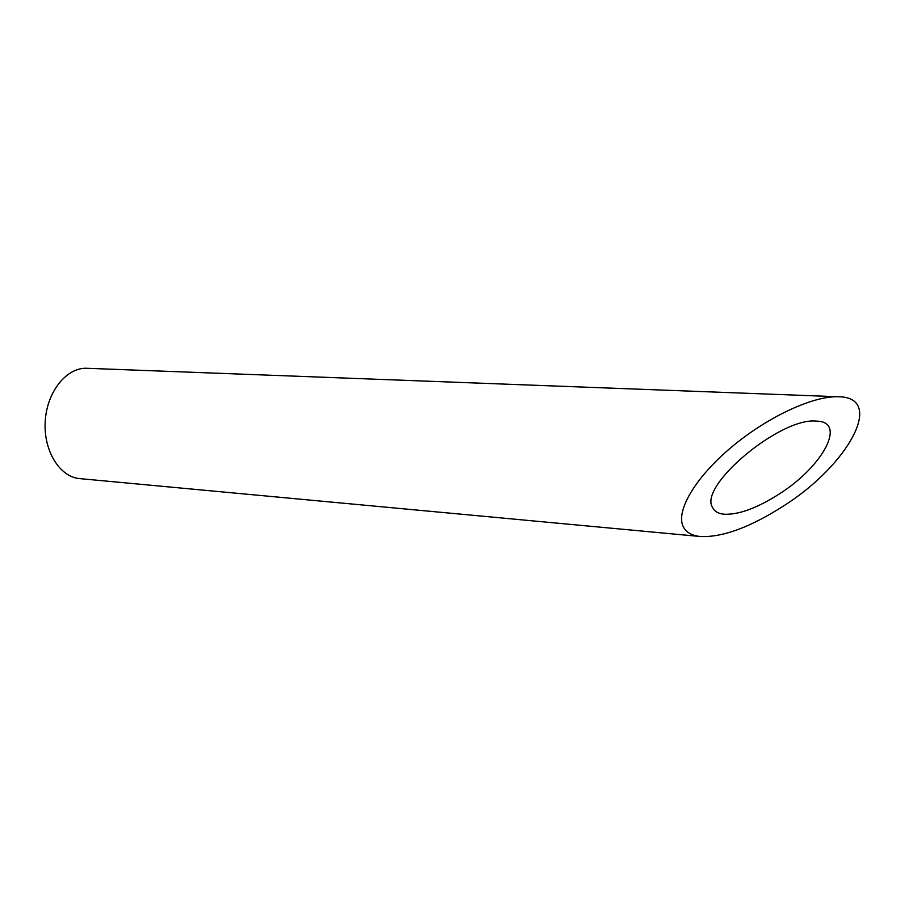 <?xml version="1.0" encoding="UTF-8"?>
<svg xmlns="http://www.w3.org/2000/svg" width="905" height="905" viewBox="0 0 905 905"><rect width="100%" height="100%" fill="white"/><g stroke="black" fill="none" stroke-linecap="round" stroke-linejoin="round"><path stroke-width="1.36" d="M712.416 507.207C714.26 511.359 718.265 513.701 724.407 514.244C739.114 514.764 757.542 507.92 779.714 493.689C822.984 466.256 847.114 421.504 816.412 421.13C780.676 416.99 698.671 485.612 712.416 507.207M700.572 536.529L79.764 478.621C59.741 477.105 43.18 450.588 45.25 420.949C47.06 391.299 66.947 367.159 86.993 368.29L838.562 396.763C813.131 395.609 766.84 417.273 731.059 447.511C695.164 477.716 675.662 511.099 683.162 526.506C686.024 532.344 691.816 535.681 700.572 536.529C722.71 537.446 750.471 527.185 783.854 505.771C848.2 465.113 885.667 397.25 838.562 396.763"/></g></svg>
